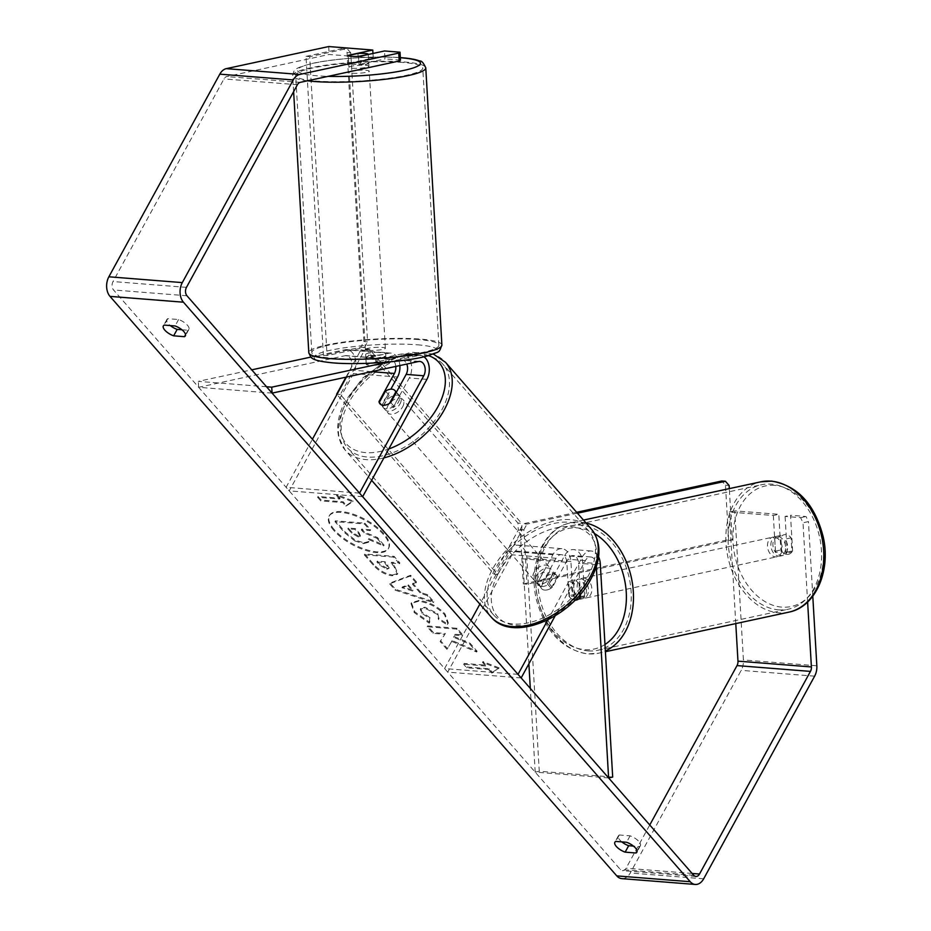 <?xml version="1.0" encoding="UTF-8"?>
<svg xmlns="http://www.w3.org/2000/svg" width="931" height="931" viewBox="0 0 931 931"><rect width="100%" height="100%" fill="white"/><g stroke="black" fill="none" stroke-linecap="round" stroke-linejoin="round"><path stroke-width="0.7" stroke-dasharray="4.66 3.49" d="M395.791 366.43A9.019 6.121 94.5 0 0 390.415 359.11A9.019 6.121 94.5 0 0 389.181 359.191L366.255 364.137A10.02 1.466 -3.3 0 0 366.209 364.3A10.02 1.466 -3.3 0 0 369.409 365.185A10.02 1.466 -3.3 0 0 378.009 365.068L377.66 359.122L400.586 354.187A15.036 10.194 -85.5 0 1 402.634 354.036A15.036 10.194 -85.5 0 1 410.967 362.648A15.036 10.194 -85.5 0 1 409.268 377.974L393.871 406.102A10.02 6.145 138.8 0 1 383.095 407.406A10.02 6.145 138.8 0 1 382.129 405.171L390.869 389.193M399.876 365.546A15.036 10.194 94.5 0 0 390.892 353.117A15.036 10.194 94.5 0 0 388.844 353.256L365.918 358.202A10.02 1.466 -3.3 0 0 365.86 358.365A10.02 1.466 -3.3 0 0 369.072 359.25A10.02 1.466 -3.3 0 0 377.66 359.122M388.436 361.996L418.217 355.572A15.036 10.194 -85.5 0 1 420.265 355.433A15.036 10.194 -85.5 0 1 423.954 356.806M272.085 393.115L198.652 387.296L345.122 355.7A9.019 6.121 -85.5 0 1 346.355 355.619A9.019 6.121 -85.5 0 1 351.348 360.774A9.019 6.121 -85.5 0 1 350.335 369.979L346.448 377.067M310.814 357.097L344.784 349.765A15.036 10.194 -85.5 0 1 346.832 349.625A15.036 10.194 -85.5 0 1 355.165 358.226A15.036 10.194 -85.5 0 1 353.466 373.552L289.227 490.881L286.108 487.297L312.42 439.234M359.529 493.116L286.108 487.297M362.659 496.689L289.227 490.881M266.534 386.761L198.315 381.361L251.731 369.84M198.652 387.296L198.315 381.361M378.009 365.068L400.935 360.122A9.019 6.121 -85.5 0 1 402.169 360.041A9.019 6.121 -85.5 0 1 406.777 364.056M379.464 402.134L382.129 405.171M390.741 402.518L393.871 406.102M366.255 364.137L365.918 358.202M580.385 594.257L578.582 563.267A9.019 6.121 94.5 0 0 573.17 555.598A9.019 6.121 94.5 0 0 567.77 559.217L552.374 587.345A10.02 6.145 138.8 0 1 541.598 588.66A10.02 6.145 138.8 0 1 540.62 586.414L556.028 558.286A9.019 6.121 -85.5 0 1 561.428 554.667A9.019 6.121 -85.5 0 1 566.828 562.336L568.771 595.712L572.856 594.839A10.02 7.215 -102.2 0 0 578.954 599.261A10.02 7.215 -102.2 0 0 580.49 599.157A10.02 7.215 -102.2 0 0 584.598 595.77L582.655 562.382A15.036 10.194 94.5 0 0 573.647 549.593A15.036 10.194 94.5 0 0 564.64 555.644L549.243 583.772A10.02 6.145 138.8 0 1 538.467 585.075A10.02 6.145 138.8 0 1 537.501 582.841L552.898 554.713A15.036 10.194 -85.5 0 1 561.905 548.673A15.036 10.194 -85.5 0 1 570.912 561.451L572.856 594.839M568.771 595.712A10.02 7.215 -102.2 0 0 574.881 600.146A10.02 7.215 -102.2 0 0 574.986 600.146A10.02 7.215 -102.2 0 1 574.881 600.146A10.02 7.215 -102.2 0 1 569.574 596.911L574.334 595.875A10.02 7.215 -102.2 0 1 573.508 581.747L568.748 582.771A10.02 7.215 -102.2 0 1 572.193 580.444L578.989 578.977A10.02 7.215 -102.2 0 0 573.857 589.253A10.02 7.215 -102.2 0 0 581.677 598.68A10.02 7.215 -102.2 0 0 583.213 598.575A10.02 7.215 -102.2 0 0 588.345 588.299A10.02 7.215 -102.2 0 0 580.525 578.884A10.02 7.215 -102.2 0 0 578.989 578.977M598.563 556.808A15.036 10.194 94.5 0 0 591.278 550.989A15.036 10.194 94.5 0 0 582.271 557.041L547.882 619.848M528.878 663.838L522.78 558.844A9.019 6.121 94.5 0 0 517.368 551.175A9.019 6.121 94.5 0 0 511.969 554.806L447.73 672.124L444.599 668.551L470.923 620.488M596.317 566.583L596.201 564.663A9.019 6.121 94.5 0 0 590.801 556.982A9.019 6.121 94.5 0 0 585.39 560.613L555.155 615.845M612.691 777.059L539.258 771.24L526.853 557.972A15.036 10.194 94.5 0 0 517.845 545.182A15.036 10.194 94.5 0 0 508.838 551.222L479.884 604.114M521.162 677.943L447.73 672.124M518.032 674.358L444.599 668.551M608.606 777.944L535.185 772.125L539.258 771.24M535.185 772.125L530.309 688.405M540.62 586.414L537.501 582.841M552.374 587.345L549.243 583.772M580.525 596.643L584.598 595.77M777.653 536.349A10.02 7.215 -102.2 0 0 776.117 536.454A10.02 7.215 -102.2 0 0 770.996 546.73A10.02 7.215 -102.2 0 0 778.805 556.156A10.02 7.215 -102.2 0 0 780.341 556.051A10.02 7.215 -102.2 0 0 785.473 545.775A10.02 7.215 -102.2 0 0 777.653 536.349M781.656 551.152A10.02 7.215 -102.2 0 0 786.963 554.387A10.02 7.215 -102.2 0 0 788.499 554.294A10.02 7.215 -102.2 0 0 791.944 551.967L791.117 537.827A10.02 7.215 -102.2 0 0 785.811 534.592A10.02 7.215 -102.2 0 0 784.274 534.697A10.02 7.215 -102.2 0 0 780.841 537.012L781.656 551.152L775.546 552.479A10.02 7.215 -102.2 0 1 774.72 538.339L780.841 537.012M579.85 597.714L584.61 596.69A10.02 7.215 -102.2 0 0 583.795 582.55L579.035 583.586A10.02 7.215 -102.2 0 0 573.729 580.35A10.02 7.215 -102.2 0 0 572.193 580.444M569.574 596.911L568.748 582.771M579.035 583.586L579.699 595.06M791.117 537.827L784.996 539.154A10.02 7.215 -102.2 0 1 785.822 553.293L791.944 551.967M785.822 553.293L784.996 539.154M774.72 538.339L775.546 552.479M573.508 581.747L574.334 595.875M584.61 596.69L583.795 582.55M583.923 578.151A10.02 7.215 -102.2 0 0 582.387 578.244A10.02 7.215 -102.2 0 0 577.255 588.52A10.02 7.215 -102.2 0 0 585.075 597.946A10.02 7.215 -102.2 0 0 586.611 597.842A10.02 7.215 -102.2 0 0 591.744 587.566A10.02 7.215 -102.2 0 0 583.923 578.151M774.255 537.082A10.02 7.215 -102.2 0 0 772.718 537.187A10.02 7.215 -102.2 0 0 767.598 547.463A10.02 7.215 -102.2 0 0 775.407 556.889A10.02 7.215 -102.2 0 0 776.943 556.785A10.02 7.215 -102.2 0 0 782.075 546.509A10.02 7.215 -102.2 0 0 774.255 537.082M778.491 609.84A63.645 45.84 -102.2 0 0 788.254 609.2A63.645 45.84 -102.2 0 0 820.805 543.983A63.645 45.84 -102.2 0 0 771.182 484.132A63.645 45.84 -102.2 0 0 761.418 484.772A63.645 45.84 -102.2 0 0 728.857 549.988A63.645 45.84 -102.2 0 0 778.491 609.84M588.159 650.897A63.645 45.84 -102.2 0 0 597.923 650.257A63.645 45.84 -102.2 0 0 630.473 585.04A63.645 45.84 -102.2 0 0 580.839 525.189A63.645 45.84 -102.2 0 0 571.075 525.829A63.645 45.84 -102.2 0 0 538.525 591.045A63.645 45.84 -102.2 0 0 588.159 650.897M334.334 529.739A33.807 13.709 28.7 0 1 329.458 515.46A33.807 13.709 28.7 0 1 353.082 514.121A33.807 13.709 28.7 0 1 383.875 533.661A33.807 13.709 28.7 0 1 388.762 547.928A33.807 13.709 28.7 0 1 365.127 549.278A33.807 13.709 28.7 0 1 334.334 529.739M333.903 530.542A33.807 13.709 28.7 0 1 329.015 516.274A33.807 13.709 28.7 0 1 352.651 514.924A33.807 13.709 28.7 0 1 383.432 534.464A33.807 13.709 28.7 0 1 388.32 548.731A33.807 13.709 28.7 0 1 364.684 550.081A33.807 13.709 28.7 0 1 333.903 530.542M621.815 841.892A10.02 4.061 28.7 0 1 619.848 840.018A10.02 4.061 28.7 0 1 618.393 835.794A10.02 4.061 28.7 0 1 619.29 834.979L630.101 835.84A10.02 4.061 28.7 0 1 640.388 845.767A10.02 4.061 28.7 0 1 639.492 846.57L633.452 846.093M181.929 329.772L187.969 330.249A10.02 4.061 -151.3 0 0 188.865 329.446A10.02 4.061 -151.3 0 0 178.589 319.519L167.778 318.67A10.02 4.061 -151.3 0 0 166.882 319.473A10.02 4.061 -151.3 0 0 168.325 323.709A10.02 4.061 -151.3 0 0 170.303 325.571M372.97 53.463L373.226 57.955L348.753 63.238A10.02 1.466 -3.3 0 0 348.706 63.401A10.02 1.466 -3.3 0 0 351.906 64.286A10.02 1.466 -3.3 0 0 360.506 64.169L360.041 56.244M452.175 640.575L447.45 648.604L440.596 640.761L445.332 633.499L433.415 632.556L427.632 625.946L457.005 628.274L462.788 634.884L455.189 634.279L453.991 636.432L470.143 643.298L477.091 651.235L452.175 640.575L447.45 648.604M420.952 592.593L412.875 583.353L416.611 582.084L410.652 575.265L390.077 583.027L395.605 589.358L433.834 601.775L427.678 594.734L420.952 592.593L420.509 593.396L412.433 584.156L412.875 583.353M373.226 57.955L329.167 54.463L226.757 76.563A6.017 4.073 94.5 0 0 223.975 78.926L113.035 281.558A6.017 4.073 94.5 0 0 113.524 289.96L620.314 869.473A6.017 4.073 94.5 0 0 622.478 870.648A6.017 4.073 94.5 0 0 626.074 868.227L649.757 824.982M492.336 672.322L499.086 667.864L482.945 661.592L486.075 665.176L464.045 663.431L467.176 667.003L489.206 668.749L492.336 672.322L491.894 673.125L499.086 667.864M340.094 498.236L336.964 494.652L353.105 500.925L346.344 505.382L343.213 501.809L321.195 500.063L318.065 496.491L340.094 498.236L339.652 499.039L317.622 497.294L318.065 496.491M392.649 574.962L397.816 573.531L394.337 565.548L391.486 562.277L399.876 562.941L394.092 556.331L364.719 554.003L373.657 564.221C379.371 570.563 385.702 574.136 392.649 574.962L392.3 575.765L397.386 574.334L393.906 566.351L391.043 563.08L391.486 562.277M447.602 623.945L448.346 622.955L444.995 613.913C437.756 606.349 429.11 601.857 419.055 600.414L411.432 602.729L414.691 611.772L429.656 622.374L430.052 617.777L422.057 612.284L420.719 608.42L424.932 607.221L437.745 613.529L438.885 618.626L447.602 623.945L447.159 624.759L447.904 623.758L444.553 614.716C437.314 607.152 428.667 602.66 418.613 601.217L410.99 603.544L414.248 612.575L429.226 623.176L429.656 622.374M429.226 623.176L429.61 618.58L421.615 613.087L420.288 609.223L424.396 608.013L437.314 614.332L438.454 619.429L439.153 618.207L438.454 619.429L447.159 624.759M735.781 623.595L729.287 512.015L773.347 515.506L778.793 514.331L780.865 549.965A10.02 7.215 -102.2 0 0 788.499 554.294A10.02 7.215 -102.2 0 0 792.607 550.896L790.535 515.262L806.037 516.496L808.445 521.604L803.011 522.78L800.602 517.659L785.101 516.437L790.535 515.262M812.786 596.224L808.445 521.604M621.838 878.631A14.035 9.519 94.5 0 0 630.252 872.999L741.192 670.355A14.035 9.519 94.5 0 0 743.404 659.963L734.734 510.851L778.793 514.331M729.287 512.015L734.734 510.851M800.602 517.659L806.037 516.496M773.347 515.506L775.418 551.14A10.02 7.215 -102.2 0 0 783.064 555.458A10.02 7.215 -102.2 0 0 787.172 552.071L785.101 516.437M807.619 602.043L803.011 522.78M328.713 46.55L329.167 54.463M400.481 60.119L384.98 58.886L384.515 50.972M360.506 64.169L384.98 58.886M348.753 63.238L348.31 55.534M187.969 330.249L185.548 334.683M178.589 319.519L175.063 325.955M167.778 318.67L164.263 325.094M775.418 551.14L780.865 549.965M787.172 552.071L792.607 550.896M639.492 846.57L637.06 851.004M630.101 835.84L626.586 842.264M619.29 834.979L615.775 841.415M364.009 542.831L368.909 541.458L368.839 538.63L384.084 545.147L377.392 537.501L364.277 531.985L361.74 529.076L370.654 529.786L364.859 523.164L335.428 520.825L345.308 532.136L355.305 540.166L364.009 542.831L363.579 543.634L368.467 542.261L368.397 539.433L383.642 545.95L384.084 545.147M377.392 537.501L376.962 538.304L363.835 532.788L361.298 529.879L370.212 530.589L364.417 523.967L334.985 521.639L344.866 532.939L354.862 540.969L355.305 540.166M354.862 540.969L363.579 543.634M334.985 521.639L335.428 520.825M364.417 523.967L364.859 523.164M370.212 530.589L370.654 529.786M361.298 529.879L361.74 529.076M363.835 532.788L364.277 531.985M376.962 538.304L383.642 545.95M368.397 539.433L368.839 538.63M498.644 668.667L482.514 662.395L482.945 661.592M482.514 662.395L485.633 665.979L486.075 665.176M485.633 665.979L463.603 664.234L464.045 663.431M489.206 668.749L488.763 669.552L466.734 667.806L463.603 664.234M466.734 667.806L467.176 667.003M488.763 669.552L491.894 673.125M317.622 497.294L320.753 500.866L321.195 500.063M339.652 499.039L336.522 495.455L352.663 501.728L345.901 506.196L342.783 502.612L320.753 500.866M342.783 502.612L343.213 501.809M345.901 506.196L346.344 505.382M352.663 501.728L353.105 500.925M336.522 495.455L336.964 494.652M408.348 584.877L412.992 590.196L402.39 586.902L408.348 584.877L407.906 585.68L412.561 590.999L412.992 590.196M412.561 590.999L401.948 587.705L402.39 586.902M412.433 584.156L416.611 582.084M416.169 582.887L410.21 576.068L410.652 575.265M410.21 576.068L389.635 583.83L390.077 583.027M389.635 583.83L395.175 590.161L395.605 589.358M395.175 590.161L433.392 602.578L433.834 601.775M433.392 602.578L427.236 595.537L427.678 594.734M427.236 595.537L420.509 593.396M401.948 587.705L407.906 585.68M387.249 568.375L380.046 564.256L377.334 561.16L385.108 561.765L389.135 567.863L386.807 569.178L379.615 565.059L376.904 561.963L377.334 561.16M376.904 561.963L384.666 562.568L385.108 561.765M384.666 562.568L388.692 568.666L386.807 569.178M391.043 563.08L399.434 563.744L399.876 562.941M399.434 563.744L393.65 557.134L394.092 556.331M393.65 557.134L364.277 554.806L364.719 554.003M364.277 554.806L373.215 565.024C378.94 571.366 385.271 574.939 392.207 575.765M447.008 649.407L440.154 641.575L444.89 634.302L432.973 633.359L427.189 626.749L456.562 629.077L462.346 635.687L454.747 635.082L453.548 637.235L469.701 644.101L476.649 652.037L451.744 641.378M476.649 652.037L477.091 651.235M469.701 644.101L470.143 643.298M453.548 637.235L453.991 636.432M454.747 635.082L455.189 634.279M462.346 635.687L462.788 634.884M456.562 629.077L457.005 628.274M427.189 626.749L427.632 625.946M432.973 633.359L433.415 632.556M444.89 634.302L445.332 633.499M440.154 641.575L440.596 640.761M429.61 618.58L430.052 617.777M358.784 536.221L352.069 532.346L348.275 528.017L355.339 528.575L359.168 532.939L360.437 535.744L358.342 537.024L351.627 533.149L347.845 528.82L354.909 529.378L358.726 533.742L359.994 536.547L358.342 537.024M354.909 529.378L355.339 528.575M347.845 528.82L348.275 528.017M352.139 68.242A10.02 1.466 -3.3 0 0 362.985 67.893A10.02 1.466 -3.3 0 0 368.944 66.194A10.02 1.466 -3.3 0 0 365.732 65.31A10.02 1.466 -3.3 0 0 354.897 65.67A10.02 1.466 -3.3 0 0 348.927 67.358A10.02 1.466 -3.3 0 0 352.139 68.242M368.257 54.475L368.757 63.168A10.02 1.466 -3.3 0 1 368.769 63.227A10.02 1.466 -3.3 0 1 359.052 65.263L358.528 56.36M386.202 363.078A10.02 1.466 -3.3 0 0 383.013 362.252A10.02 1.466 -3.3 0 0 375.926 362.264L375.519 355.339A10.02 1.466 -3.3 0 0 365.802 357.376A10.02 1.466 -3.3 0 0 365.813 357.434L366.22 364.358A10.02 1.466 -3.3 0 0 369.409 365.185A10.02 1.466 -3.3 0 0 376.496 365.173L376.089 358.249A10.02 1.466 -3.3 0 0 385.818 356.212A10.02 1.466 -3.3 0 0 385.806 356.154L386.202 363.078L376.496 365.173M368.839 355.293A10.02 1.466 -3.3 0 0 379.685 354.944A10.02 1.466 -3.3 0 0 385.643 353.245A10.02 1.466 -3.3 0 0 382.432 352.36A10.02 1.466 -3.3 0 0 371.585 352.709A10.02 1.466 -3.3 0 0 365.627 354.408A10.02 1.466 -3.3 0 0 368.839 355.293M366.22 364.358L375.926 362.264M348.252 55.546L348.776 64.448A10.02 1.466 -3.3 0 1 348.764 64.39A10.02 1.466 -3.3 0 1 358.482 62.354L357.958 53.451M359.052 65.263L368.757 63.168M358.482 62.354L348.776 64.448M375.519 355.339L365.813 357.434M376.089 358.249L385.806 356.154M368.548 350.335A10.02 1.466 -3.3 0 0 379.394 349.986A10.02 1.466 -3.3 0 0 385.353 348.287A10.02 1.466 -3.3 0 0 382.141 347.403A10.02 1.466 -3.3 0 0 371.306 347.763A10.02 1.466 -3.3 0 0 365.348 349.451A10.02 1.466 -3.3 0 0 368.548 350.335M352.43 73.2A10.02 1.466 -3.3 0 0 363.276 72.839A10.02 1.466 -3.3 0 0 369.235 71.152A10.02 1.466 -3.3 0 0 366.023 70.267A10.02 1.466 -3.3 0 0 355.177 70.616A10.02 1.466 -3.3 0 0 349.218 72.315A10.02 1.466 -3.3 0 0 352.43 73.2M402.39 62.412A63.645 9.322 -3.3 0 0 333.531 64.646A63.645 9.322 -3.3 0 0 295.686 75.423A63.645 9.322 -3.3 0 0 316.063 81.044A63.645 9.322 -3.3 0 0 384.922 78.809A63.645 9.322 -3.3 0 0 422.767 68.033A63.645 9.322 -3.3 0 0 402.39 62.412M418.508 339.559A63.645 9.322 -3.3 0 0 349.66 341.793A63.645 9.322 -3.3 0 0 311.815 352.57A63.645 9.322 -3.3 0 0 332.181 358.191A63.645 9.322 -3.3 0 0 401.04 355.956A63.645 9.322 -3.3 0 0 438.885 345.18A63.645 9.322 -3.3 0 0 418.508 339.559M400.062 403.775A10.02 6.145 -41.2 0 0 400.272 396.594A10.02 6.145 -41.2 0 0 392.929 395.919A10.02 6.145 -41.2 0 0 385.387 402.611A10.02 6.145 -41.2 0 0 385.178 409.791A10.02 6.145 -41.2 0 0 392.521 410.478A10.02 6.145 -41.2 0 0 400.062 403.775M385.515 391.09L389.158 395.256A10.02 6.145 -41.2 0 0 383.816 400.83A10.02 6.145 -41.2 0 0 382.874 406.742L379.231 402.564M396.269 392.44L399.446 396.071A10.02 6.145 -41.2 0 1 398.503 401.983A10.02 6.145 -41.2 0 1 393.161 407.557L389.507 403.379M557.425 576.731A10.02 6.145 -41.2 0 0 556.68 575.463A10.02 6.145 -41.2 0 0 547.137 575.917L543.495 571.739A10.02 6.145 -41.2 0 0 538.141 577.301A10.02 6.145 -41.2 0 0 537.21 583.213L540.853 587.391A10.02 6.145 -41.2 0 0 541.598 588.66A10.02 6.145 -41.2 0 0 551.14 588.206L557.425 576.731L553.77 572.553A10.02 6.145 -41.2 0 1 552.828 578.465A10.02 6.145 -41.2 0 1 547.486 584.028L551.14 588.206M551.268 576.673A10.02 6.145 -41.2 0 0 551.466 569.493A10.02 6.145 -41.2 0 0 544.135 568.818A10.02 6.145 -41.2 0 0 536.582 575.509A10.02 6.145 -41.2 0 0 536.384 582.69A10.02 6.145 -41.2 0 0 543.716 583.376A10.02 6.145 -41.2 0 0 551.268 576.673M547.137 575.917L540.853 587.391M393.161 407.557L399.446 396.071M389.158 395.256L382.874 406.742M543.495 571.739L537.21 583.213M547.486 584.028L553.77 572.553M548.662 573.694A10.02 6.145 -41.2 0 0 548.859 566.514A10.02 6.145 -41.2 0 0 541.528 565.839A10.02 6.145 -41.2 0 0 533.975 572.53A10.02 6.145 -41.2 0 0 533.777 579.71A10.02 6.145 -41.2 0 0 541.109 580.397A10.02 6.145 -41.2 0 0 548.662 573.694M402.669 406.754A10.02 6.145 -41.2 0 0 402.879 399.574A10.02 6.145 -41.2 0 0 395.535 398.899A10.02 6.145 -41.2 0 0 387.994 405.59A10.02 6.145 -41.2 0 0 387.785 412.77A10.02 6.145 -41.2 0 0 395.128 413.457A10.02 6.145 -41.2 0 0 402.669 406.754M348.846 402.495A63.448 38.881 -41.2 0 0 347.577 447.939A63.448 38.881 -41.2 0 0 394.034 452.233A63.448 38.881 -41.2 0 0 441.818 409.861A63.448 38.881 -41.2 0 0 443.086 364.417A63.448 38.881 -41.2 0 0 396.629 360.111A63.448 38.881 -41.2 0 0 348.846 402.495M494.838 569.435A63.448 38.881 -41.2 0 0 493.558 614.879A63.448 38.881 -41.2 0 0 540.027 619.173A63.448 38.881 -41.2 0 0 587.798 576.789A63.448 38.881 -41.2 0 0 589.079 531.345A63.448 38.881 -41.2 0 0 542.61 527.051A63.448 38.881 -41.2 0 0 494.838 569.435M323.394 355.293L327.072 355.584L309.686 56.663L347.065 48.598L343.399 48.307L347.077 52.532L363.893 341.549L360.786 347.228L323.394 355.293L306.008 56.372L309.686 56.663M306.008 56.372L343.399 48.307M347.077 52.532L350.754 52.823L367.57 341.84L363.893 341.549M360.786 347.228L364.452 347.519L327.072 355.584M364.452 347.519L367.57 341.84M350.754 52.823L347.065 48.598M494.105 574.229L497.782 574.52L340.327 394.465L364.521 350.265L360.844 349.975L365.662 348.939L517.904 523.024L518.311 530.03L494.105 574.229L336.917 394.476M337.069 394.197L340.327 394.465M345.96 377.171L360.844 349.975M365.662 348.939L369.328 349.23L521.569 523.315L517.904 523.024M518.311 530.03L521.977 530.321L497.782 574.52M521.977 530.321L521.569 523.315M369.328 349.23L364.521 350.265M576.673 512.294L523.28 523.804L520.161 529.495L523.327 583.923L527.004 584.214L732.29 539.933L729.31 488.624M523.327 583.923L728.624 539.643L732.29 539.933M728.624 539.643L725.458 485.202L721.769 480.99M729.124 485.493L725.458 485.202M577.464 513.202L526.946 524.095L523.28 523.804M520.161 529.495L523.839 529.786L527.004 584.214M523.839 529.786L526.946 524.095M418.217 355.572L400.586 354.187M426.898 379.371L409.268 377.974M389.181 359.191L345.122 355.7M371.55 371.655L350.335 369.979M397.525 377.043L353.466 373.552M388.844 353.256L344.784 349.765M418.554 361.519L400.935 360.122M582.271 557.041L564.64 555.644M600.286 563.779L582.655 562.382M566.828 562.336L522.78 558.844M556.028 558.286L511.969 554.806M585.39 560.613L567.77 559.217M552.898 554.713L508.838 551.222M570.912 561.451L526.853 557.972M596.201 564.663L578.582 563.267M788.883 612.144A66.648 48.005 77.8 0 1 778.665 612.807A66.648 48.005 77.8 0 1 726.68 550.128A66.648 48.005 77.8 0 1 760.778 481.827M774.697 485.377A61.644 44.397 -102.2 0 0 733.069 542.68A61.644 44.397 -102.2 0 0 781.772 607.128A61.644 44.397 -102.2 0 0 823.388 549.825A61.644 44.397 -102.2 0 0 774.697 485.377M586.076 523.047A66.648 48.005 -102.2 0 0 580.676 522.221A66.648 48.005 -102.2 0 0 570.447 522.885A66.648 48.005 -102.2 0 0 536.349 591.185A66.648 48.005 -102.2 0 0 588.334 653.865A66.648 48.005 -102.2 0 0 598.552 653.201A66.648 48.005 -102.2 0 0 605.359 650.978M604.975 644.496A61.644 44.397 77.8 0 1 584.645 649.652A61.644 44.397 77.8 0 1 535.942 585.203A61.644 44.397 77.8 0 1 577.557 527.9A61.644 44.397 77.8 0 1 594.641 533.614M186.956 295.767L113.524 289.96M693.735 875.28L620.314 869.473M816.836 665.77L743.404 659.963M692.14 873.453L626.074 868.227M186.468 287.365L113.035 281.558M297.408 84.733L223.975 78.926M300.189 82.37L226.757 76.563M703.673 878.806L630.252 872.999M814.613 676.174L741.192 670.355M363.66 543.634L364.091 542.831M344.866 532.939L345.308 532.136M379.615 565.059L380.046 564.256M387.401 565.711L387.843 564.908M386.889 569.19L387.331 568.387M392.3 575.765L392.731 574.962M393.906 566.351L394.337 565.548M373.215 565.024L373.657 564.221M444.553 614.716L444.995 613.913M418.613 601.217L419.055 600.414M418.531 601.205L418.973 600.402M414.248 612.575L414.691 611.772M421.615 613.087L422.057 612.284M424.396 608.013L424.839 607.21M424.489 608.024L424.932 607.221M437.314 614.332L437.745 613.529M358.249 537.012L358.691 536.209M358.726 533.742L359.168 532.939M351.627 533.149L352.069 532.346M307.405 80.811A66.648 9.764 176.7 0 1 292.683 75.597A66.648 9.764 176.7 0 1 332.32 64.309A66.648 9.764 176.7 0 1 404.426 61.981A66.648 9.764 176.7 0 1 425.77 67.858M400.342 57.734A61.644 9.031 -3.3 0 0 313.596 63.25A61.644 9.031 -3.3 0 0 317.134 75.795A61.644 9.031 -3.3 0 0 328.049 76.365M441.888 345.005A66.648 9.764 -3.3 0 0 420.556 339.117A66.648 9.764 -3.3 0 0 348.438 341.456A66.648 9.764 -3.3 0 0 308.813 352.744M417.437 344.807A61.644 9.031 176.7 0 1 420.8 357.399A61.644 9.031 176.7 0 1 333.833 362.846A61.644 9.031 176.7 0 1 330.482 350.242A61.644 9.031 176.7 0 1 417.437 344.807M383.909 457.877A66.648 40.848 138.8 0 1 345.157 450.057A66.648 40.848 138.8 0 1 346.495 402.308A66.648 40.848 138.8 0 1 396.687 357.783A66.648 40.848 138.8 0 1 445.507 362.299M428.597 355.607A61.644 37.775 -41.2 0 0 347.566 399.62A61.644 37.775 -41.2 0 0 388.786 448.975M591.488 529.239A66.648 40.848 -41.2 0 0 542.68 524.723A66.648 40.848 -41.2 0 0 492.487 569.248A66.648 40.848 -41.2 0 0 491.149 616.997M498.76 572.518A61.644 37.775 138.8 0 1 570.982 526.678A61.644 37.775 138.8 0 1 589.09 579.676A61.644 37.775 138.8 0 1 516.868 625.516A61.644 37.775 138.8 0 1 498.76 572.518M420.265 355.433L402.634 354.036M390.415 359.11L346.355 355.619M390.892 353.117L346.832 349.625M419.788 361.426L402.169 360.041M385.178 409.791L383.095 407.406M366.209 364.3L365.86 358.365M591.278 550.989L573.647 549.593M561.428 554.667L517.368 551.175M561.905 548.673L517.845 545.182M590.801 556.982L573.17 555.598M536.384 582.69L538.467 585.075M583.213 598.575L580.49 599.157M583.481 520.08L570.447 522.885C542.854 528.086 527.481 566.362 536.826 601.147C545.775 632.172 562.72 649.757 587.647 653.911L598.552 653.201L605.394 651.723M776.117 536.454L784.274 534.697M780.341 556.051L783.064 555.458M582.387 578.244L772.718 537.187M597.923 650.257L788.254 609.2M571.075 525.829L761.418 484.772M586.611 597.842L776.943 556.785M329.015 516.274L329.458 515.46M695.899 876.455L622.478 870.648M348.706 63.401L348.241 55.488M188.865 329.446L185.35 335.882M166.882 319.473L163.367 325.897M640.388 845.767L636.862 852.191M618.393 835.794L614.879 842.218M388.32 548.731L388.762 547.928M368.467 542.261L368.909 541.458M389.135 567.863L388.692 568.666M397.816 573.531L397.386 574.334M411.432 602.729L410.99 603.544M420.719 608.42L420.288 609.223M448.346 622.955L447.904 623.758M359.994 536.547L360.437 535.744M368.944 66.194L368.769 63.227M385.818 356.212L385.643 353.245M365.802 357.376L365.627 354.408M348.927 67.358L348.764 64.39M293.626 91.657L292.683 75.597C294.254 69.837 292.485 68.51 313.363 63.18C335.777 58.234 377.392 55.662 401.424 57.71M385.353 348.287L369.235 71.152M311.815 352.57L295.686 75.423M438.885 345.18L422.767 68.033M365.348 349.451L349.218 72.315M433.357 354.036L411.036 352.221L386.121 360.809L362.939 377.881L345.773 400.19C339.99 410.804 337.313 420.998 337.744 430.785L338.616 437.011L345.157 450.057L371.62 480.315M400.272 396.594L396.408 392.184M556.68 575.463L551.466 569.493M548.859 566.514L402.879 399.574M493.558 614.879L347.577 447.939M589.079 531.345L443.086 364.417M533.777 579.71L387.785 412.77"/><path stroke-width="1.4" d="M423.954 356.806A15.036 10.194 -85.5 0 1 426.898 379.371L362.659 496.689L359.529 493.116L423.768 375.787L406.149 374.39L390.741 402.518A10.02 6.145 138.8 0 1 379.964 403.833A10.02 6.145 138.8 0 1 378.998 401.587L394.395 373.459A9.019 6.121 94.5 0 0 395.791 366.43M388.436 361.996L271.736 387.168L272.085 393.115L418.554 361.519A9.019 6.121 -85.5 0 1 419.788 361.426A9.019 6.121 -85.5 0 1 424.78 366.593A9.019 6.121 -85.5 0 1 423.768 375.787M346.448 377.067L312.42 439.234M390.869 389.193L397.525 377.043A15.036 10.194 94.5 0 0 399.876 365.546M251.731 369.84L310.814 357.097M271.736 387.168L266.534 386.761M406.777 364.056A9.019 6.121 -85.5 0 1 406.149 374.39M596.317 566.583L608.606 777.944L612.691 777.059L600.286 563.779A15.036 10.194 94.5 0 0 598.563 556.808M479.884 604.114L470.923 620.488M555.155 615.845L521.162 677.943L518.032 674.358L547.882 619.848M530.309 688.405L528.878 663.838M579.699 595.06L579.85 597.714A10.02 7.215 -102.2 0 1 576.417 600.041A10.02 7.215 -102.2 0 1 574.986 600.146A10.02 7.215 -102.2 0 0 576.417 600.041A10.02 7.215 -102.2 0 0 580.525 596.643L580.385 594.257M633.452 846.093L628.681 845.72L625.155 852.144A10.02 4.061 28.7 0 1 616.322 846.454A10.02 4.061 28.7 0 1 614.879 842.218A10.02 4.061 28.7 0 1 615.775 841.415L626.586 842.264A10.02 4.061 28.7 0 1 636.862 852.191A10.02 4.061 28.7 0 1 635.966 853.005L625.155 852.144M628.681 845.72A10.02 4.061 28.7 0 1 621.815 841.892M170.303 325.571A10.02 4.061 -151.3 0 0 177.169 329.399L173.643 335.823L184.454 336.685A10.02 4.061 -151.3 0 0 185.35 335.882A10.02 4.061 -151.3 0 0 175.063 325.955L164.263 325.094A10.02 4.061 -151.3 0 0 163.367 325.897A10.02 4.061 -151.3 0 0 164.81 330.133A10.02 4.061 -151.3 0 0 173.643 335.823M372.97 53.463L372.761 50.041L348.299 55.313A10.02 1.466 -3.3 0 0 348.241 55.488A10.02 1.466 -3.3 0 0 351.453 56.372A10.02 1.466 -3.3 0 0 360.041 56.244L384.515 50.972L400.016 52.194L400.481 60.119L399.201 61.015L300.189 82.37A6.017 4.073 94.5 0 0 297.408 84.733L186.468 287.365A6.017 4.073 94.5 0 0 186.956 295.767L693.735 875.28A6.017 4.073 94.5 0 0 695.899 876.455A6.017 4.073 94.5 0 0 699.507 874.034L810.447 671.402A6.017 4.073 94.5 0 0 811.401 666.945L807.619 602.043M177.169 329.399L181.929 329.772M372.761 50.041L328.713 46.55L226.303 68.638A14.035 9.519 94.5 0 0 219.809 74.154L108.869 276.786A14.035 9.519 94.5 0 0 110.009 296.384L616.788 875.896A14.035 9.519 94.5 0 0 621.838 878.631L695.271 884.45A14.035 9.519 94.5 0 0 703.673 878.806L814.613 676.174A14.035 9.519 94.5 0 0 816.836 665.77L812.786 596.224M399.201 61.015L398.736 53.102L299.735 74.457A14.035 9.519 94.5 0 0 293.242 79.961L182.301 282.605A14.035 9.519 94.5 0 0 183.442 302.191L690.22 881.715A14.035 9.519 94.5 0 0 695.271 884.45M649.757 824.982L737.015 665.595A6.017 4.073 94.5 0 0 737.969 661.138L735.781 623.595M398.736 53.102L400.016 52.194M185.548 334.683L184.454 336.685M637.06 851.004L635.966 853.005M368.245 54.266A10.02 1.466 -3.3 0 0 365.045 53.439A10.02 1.466 -3.3 0 0 357.958 53.451L348.252 55.546A10.02 1.466 -3.3 0 0 351.453 56.372A10.02 1.466 -3.3 0 0 358.528 56.36L368.257 54.475M395.791 391.904A10.02 6.145 -41.2 0 0 395.058 390.636A10.02 6.145 -41.2 0 0 385.515 391.09L379.231 402.564A10.02 6.145 -41.2 0 0 379.964 403.833A10.02 6.145 -41.2 0 0 389.507 403.379L395.791 391.904L396.269 392.44M336.65 394.174L345.96 377.171M729.31 488.624L729.124 485.493L725.435 481.28L577.464 513.202M576.673 512.294L721.769 480.99L725.435 481.28M394.395 373.459L371.55 371.655M583.481 520.08L760.778 481.827A66.648 48.005 77.8 0 1 771.008 481.164A66.648 48.005 77.8 0 1 822.981 543.844A66.648 48.005 77.8 0 1 788.883 612.144L605.394 651.723M605.359 650.978A66.648 48.005 -102.2 0 0 632.463 583.632A66.648 48.005 -102.2 0 0 586.076 523.047M594.641 533.614A61.644 44.397 77.8 0 1 626.039 589.451A61.644 44.397 77.8 0 1 604.975 644.496M690.22 881.715L616.788 875.896M183.442 302.191L110.009 296.384M811.401 666.945L737.969 661.138M810.447 671.402L737.015 665.595M699.507 874.034L692.14 873.453M299.735 74.457L226.303 68.638M293.242 79.961L219.809 74.154M182.301 282.605L108.869 276.786M441.888 345.005C438.478 354.013 440.363 350.766 427.538 355.91C407.184 361.717 359.703 365.185 333.147 362.892C314.887 361.135 312.327 358.738 310.768 357.05L308.813 352.744A66.648 9.764 -3.3 0 0 330.144 358.621A66.648 9.764 -3.3 0 0 402.25 356.294A66.648 9.764 -3.3 0 0 441.888 345.005L425.77 67.858A66.648 9.764 176.7 0 1 386.132 79.147A66.648 9.764 176.7 0 1 314.026 81.486A66.648 9.764 176.7 0 1 307.405 80.811M328.049 76.365A61.644 9.031 -3.3 0 0 408.43 69.336A61.644 9.031 -3.3 0 0 400.749 57.757A61.644 9.031 -3.3 0 0 400.342 57.734M591.488 529.239C601.635 542.633 601.426 559.252 590.871 579.094C570.854 618.196 512.201 643.065 491.149 616.997A66.648 40.848 -41.2 0 0 539.957 621.501A66.648 40.848 -41.2 0 0 590.149 576.976A66.648 40.848 -41.2 0 0 591.488 529.239L445.507 362.299A66.648 40.848 138.8 0 1 444.168 410.047A66.648 40.848 138.8 0 1 383.909 457.877M388.786 448.975A61.644 37.775 -41.2 0 0 437.884 406.766A61.644 37.775 -41.2 0 0 428.597 355.607M760.778 481.827L771.683 481.118C797.611 485.621 814.765 504.16 823.167 536.733C831.104 570.808 815.649 607.047 788.883 612.144M425.77 67.858C423.489 62.889 421.522 60.62 419.881 61.062C415.75 59.433 409.593 58.316 401.424 57.71L400.33 57.629M308.813 352.744L293.626 91.657M445.507 362.299L433.357 354.036M396.408 392.184L395.058 390.636M491.149 616.997L371.62 480.315"/></g></svg>
